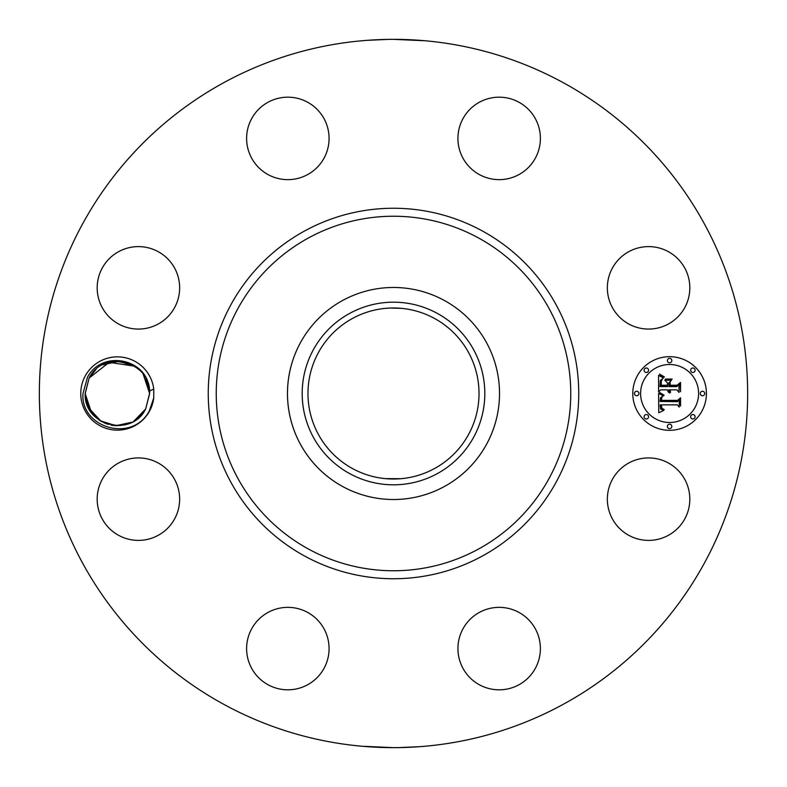 <?xml version="1.0" encoding="UTF-8"?>
<svg xmlns="http://www.w3.org/2000/svg" width="787" height="787" viewBox="0 0 787 787"><rect width="100%" height="100%" fill="white"/><g stroke="black" fill="none" stroke-linecap="round" stroke-linejoin="round"><path stroke-width="1.18" d="M397.819 478.909L389.506 478.929M400.977 478.693L385.423 478.634M434.503 318.45A85.517 85.517 0 0 1 468.55 434.503A85.517 85.517 0 0 1 352.497 468.55A85.517 85.517 0 0 1 318.45 352.497A85.517 85.517 0 0 1 434.503 318.45M349.723 313.364A91.312 91.312 0 0 0 313.364 437.277A91.312 91.312 0 0 0 437.277 473.636A91.312 91.312 0 0 0 473.636 349.723A91.312 91.312 0 0 0 349.723 313.364M389.181 308.091L397.494 308.071M385.876 308.317L389.585 308.071M389.958 308.051L401.577 308.366M444.33 486.543A106.029 106.029 0 0 1 300.457 342.67A106.029 106.029 0 0 1 444.33 300.457A106.029 106.029 0 0 1 486.543 444.33A106.029 106.029 0 0 1 287.471 393.5A106.029 106.029 0 0 1 444.33 300.457A106.029 106.029 0 0 1 444.33 486.543M223.715 704.296A354.15 354.15 0 0 1 82.704 223.715A354.15 354.15 0 0 1 563.285 82.704A354.15 354.15 0 0 1 704.296 563.285A354.15 354.15 0 0 1 223.715 704.296M85.252 375.94A36.625 36.625 0 0 1 153.75 388.985L149.52 391.09A32.208 32.208 0 0 0 149.107 387.843C146.225 358.597 102.035 349.556 87.534 377.18L82.999 393.402C80.136 427.744 132.403 443.435 149.294 410.932L153.75 398.015A36.625 36.625 0 0 1 99.831 425.649A36.625 36.625 0 0 1 85.252 375.94M153.75 388.985L153.75 398.015M684.769 518.928A41.229 41.229 0 0 1 628.823 535.347A41.229 41.229 0 0 1 612.404 479.391A41.229 41.229 0 0 1 668.35 462.972A41.229 41.229 0 0 1 684.769 518.928M487.556 609.02A41.229 41.229 0 0 1 538.721 636.978A41.229 41.229 0 0 1 510.773 688.153A41.229 41.229 0 0 1 459.598 660.195A41.229 41.229 0 0 1 487.556 609.02M307.609 612.404A41.229 41.229 0 0 1 324.028 668.35A41.229 41.229 0 0 1 268.072 684.769A41.229 41.229 0 0 1 251.653 628.823A41.229 41.229 0 0 1 307.609 612.404M177.98 487.556A41.229 41.229 0 0 1 150.022 538.721A41.229 41.229 0 0 1 98.847 510.773A41.229 41.229 0 0 1 126.805 459.598A41.229 41.229 0 0 1 177.98 487.556M174.596 307.609A41.229 41.229 0 0 1 118.65 324.028A41.229 41.229 0 0 1 102.231 268.072A41.229 41.229 0 0 1 158.177 251.653A41.229 41.229 0 0 1 174.596 307.609M299.444 177.98A41.229 41.229 0 0 1 248.279 150.022A41.229 41.229 0 0 1 276.227 98.847A41.229 41.229 0 0 1 327.402 126.805A41.229 41.229 0 0 1 299.444 177.98M479.391 174.596A41.229 41.229 0 0 1 462.972 118.65A41.229 41.229 0 0 1 518.928 102.231A41.229 41.229 0 0 1 535.347 158.177A41.229 41.229 0 0 1 479.391 174.596M609.02 299.444A41.229 41.229 0 0 1 636.978 248.279A41.229 41.229 0 0 1 688.153 276.227A41.229 41.229 0 0 1 660.195 327.402A41.229 41.229 0 0 1 609.02 299.444M669.609 430.312A36.812 36.812 0 0 1 632.787 393.5A36.812 36.812 0 0 1 669.609 356.688A36.812 36.812 0 0 1 706.421 393.5A36.812 36.812 0 0 1 669.609 430.312M393.451 39.35L423.613 40.698M418.507 40.235L423.327 40.609M367.076 40.334L388.63 39.38M393.549 747.65L363.387 746.302M368.493 746.765L363.673 746.391M419.924 746.666L398.37 747.62M149.52 391.09L149.609 393.303L145.664 408.945L149.609 393.697L149.107 387.843M96.162 369.27L89.128 378.055C102.763 349.251 151.114 360.948 149.609 393.303L145.664 408.945L138.787 417.592L145.664 408.945C132.029 437.749 83.678 426.052 85.183 393.697L89.128 378.055L85.183 393.697C83.668 426.052 132.029 437.749 145.664 408.945L149.609 393.303C151.124 360.948 102.763 349.251 89.128 378.055C102.763 349.251 151.114 360.948 149.609 393.303L145.664 408.945L138.787 417.592L145.664 408.945C132.029 437.749 83.668 426.052 85.183 393.697L89.128 378.055L85.183 393.303L89.128 378.055L96.004 369.408L89.128 378.055L85.183 393.697C83.668 426.052 132.029 437.749 145.664 408.945L149.609 393.303C151.124 360.948 102.763 349.251 89.128 378.055L85.183 393.303L89.128 378.055C102.763 349.251 151.124 360.948 149.609 393.303L145.664 408.945C132.029 437.749 83.668 426.052 85.183 393.697L89.128 378.055L85.183 393.697C83.668 426.052 132.029 437.749 145.664 408.945L149.609 393.303C151.124 360.948 102.763 349.251 89.128 378.055L85.183 393.303L89.128 378.055C102.763 349.251 151.114 360.948 149.609 393.303L145.664 408.945L138.63 417.73L145.664 408.945C132.029 437.749 83.668 426.052 85.183 393.697L89.128 378.055L96.004 369.408L89.128 378.055C102.763 349.251 151.114 360.948 149.609 393.303L145.664 408.945C132.029 437.749 83.668 426.052 85.183 393.697L89.128 378.055C102.763 349.251 151.114 360.948 149.609 393.303L145.664 408.945C132.029 437.749 83.668 426.052 85.183 393.697L89.128 378.055C102.841 349.064 151.517 361.154 149.609 393.697L145.664 408.945L133.82 421.212L138.473 417.858M87.052 404.321L85.183 393.559L91.479 412.624L85.183 393.569L91.479 412.624L85.183 393.569L89.502 409.604L100.962 421.202L88.459 407.646M99.772 420.465L105.556 423.455M110.937 425.059L117.656 425.708M124.572 424.901L128.881 423.593L124.582 424.901M669.609 364.499A29.001 29.001 0 0 1 698.61 393.5A29.001 29.001 0 0 1 669.609 422.501A29.001 29.001 0 0 1 640.598 393.5A29.001 29.001 0 0 1 669.609 364.499M636.693 391.267A2.233 2.233 0 0 1 638.926 393.5A2.233 2.233 0 0 1 636.693 395.733A2.233 2.233 0 0 1 634.46 393.5A2.233 2.233 0 0 1 636.693 391.267M669.609 358.36A2.233 2.233 0 0 1 671.832 360.594A2.233 2.233 0 0 1 669.609 362.817A2.233 2.233 0 0 1 667.376 360.594A2.233 2.233 0 0 1 669.609 358.36M646.334 368.001A2.233 2.233 0 0 1 648.567 370.234A2.233 2.233 0 0 1 646.334 372.458A2.233 2.233 0 0 1 644.1 370.234A2.233 2.233 0 0 1 646.334 368.001M702.516 391.267A2.233 2.233 0 0 1 704.749 393.5A2.233 2.233 0 0 1 702.516 395.733A2.233 2.233 0 0 1 700.282 393.5A2.233 2.233 0 0 1 702.516 391.267M692.875 368.001A2.233 2.233 0 0 1 695.108 370.234A2.233 2.233 0 0 1 692.875 372.458A2.233 2.233 0 0 1 690.642 370.234A2.233 2.233 0 0 1 692.875 368.001M669.609 428.64A2.233 2.233 0 0 1 667.376 426.406A2.233 2.233 0 0 1 669.609 424.183A2.233 2.233 0 0 1 671.832 426.406A2.233 2.233 0 0 1 669.609 428.64M646.334 418.999A2.233 2.233 0 0 1 644.1 416.766A2.233 2.233 0 0 1 646.334 414.542A2.233 2.233 0 0 1 648.567 416.766A2.233 2.233 0 0 1 646.334 418.999M692.875 418.999A2.233 2.233 0 0 1 690.642 416.766A2.233 2.233 0 0 1 692.875 414.542A2.233 2.233 0 0 1 695.108 416.766A2.233 2.233 0 0 1 692.875 418.999M92.797 414.296L99.536 420.307M105.34 423.367L108.272 424.39M110.81 425.029L120.519 425.56M127.297 424.154L130.327 423.003M136.672 419.314L139.781 416.657M140.962 415.467L145.418 409.378M85.881 400.16L87.327 405.059M89.531 409.663L100.903 421.173M111.547 425.177L114.036 425.541M124.061 425.01L128.92 423.583M133.534 421.379L138.443 417.887M658.591 393.49L663.471 395.822L660.549 397.573L660.037 401.468L677.479 401.665L679.23 399.766L679.23 407.115L677.351 404.862L661.346 404.862L661.857 408.217L664.267 409.614L661.503 408.463L660.923 405.039L660.136 404.862L660.578 409.004L663.736 410.43L658.749 412.762L658.591 393.49M659.604 392.477L664.159 395.222L660.342 393.549L659.604 392.477M662.113 396.766L661.346 400.357L677.528 400.376L680.548 397.819L680.548 406.033L680.116 398.704L677.656 400.858L660.893 400.858L661.08 397.917L662.113 396.766M658.591 392.005L658.591 375.31L663.421 377.947L660.352 380.514L659.929 386.624L667.455 386.624L667.455 385.64L660.814 385.64L661.021 380.819L662.457 378.94L661.336 381.065L661.247 385.237L667.455 385.237L667.455 382.807L664.74 380.229L671.478 380.229L668.802 382.935L668.802 386.624L676.918 386.624L679.004 384.558L679.004 392.457L676.918 389.84L669.993 389.84L670.593 392.31L669.56 389.84L668.802 389.84L669.737 393.018L668.124 391.867L667.455 389.84L660.667 389.84L658.591 392.005M659.575 374.091L664.494 376.983L661.769 376.275L659.575 374.091M665.3 379.059L672.246 379.059L665.3 379.059M670.16 381.941L670.16 385.237L677.046 385.237L680.548 382.403L680.548 391.719L680.116 383.308L677.233 385.64L669.727 385.64L670.16 381.941M146.057 378.803L149.609 393.431L143.185 374.189M107.317 362.905L102.772 364.794L118.807 361.322L134.4 366.142L118.807 361.322L102.772 364.794L107.317 362.905L102.772 364.794L118.807 361.322L134.4 366.142L130.229 363.958M101.464 421.498L116.604 425.698L132.019 422.206L115.984 425.678L100.392 420.858L115.984 425.678L132.019 422.206L115.984 425.678L100.392 420.858L115.984 425.678L132.019 422.206L116.476 425.698L101.228 421.36M143.313 374.376L149.609 393.431L143.303 374.366M134.311 366.083L130.367 364.017M111.331 425.137L115.03 425.629M91.479 412.624L85.183 393.569L91.43 412.565M127.474 424.095L132.019 422.206L127.474 424.095M143.362 374.435L149.609 393.431L143.342 374.415M96.004 369.408L89.128 378.055C102.763 349.251 151.124 360.948 149.609 393.303L145.664 408.945C132.029 437.749 83.668 426.052 85.183 393.697L89.128 378.055L85.183 393.697C83.668 426.052 132.029 437.749 145.664 408.945L138.787 417.592L145.664 408.945L149.609 393.303C151.124 360.948 102.763 349.251 89.128 378.055L96.004 369.408L89.128 378.055C102.763 349.251 151.124 360.948 149.609 393.303L145.664 408.945C132.029 437.749 83.668 426.052 85.183 393.697L89.128 378.055L85.183 393.697C83.668 426.052 132.029 437.749 145.664 408.945L138.787 417.592L145.664 408.945L149.609 393.303C151.114 360.948 102.763 349.251 89.128 378.055L109.196 362.345L134.4 366.142L118.807 361.322L102.772 364.794L117.115 361.292L131.439 364.509M100.5 420.927L116.053 425.688L132.019 422.206L115.984 425.678L100.392 420.858L115.984 425.678L132.019 422.206L115.984 425.678L100.392 420.858M149.609 393.431L143.273 374.317M149.609 393.697L145.664 408.945L149.609 393.303C151.124 360.948 102.763 349.251 89.128 378.055L85.183 393.697C83.668 426.052 132.029 437.749 145.664 408.945M308.514 549.06A177.262 177.262 0 0 1 237.94 308.514A177.262 177.262 0 0 1 478.486 237.94A177.262 177.262 0 0 1 549.06 478.486A177.262 177.262 0 0 1 308.514 549.06M304.687 556.065A185.24 185.24 0 0 1 230.935 304.687A185.24 185.24 0 0 1 482.313 230.935A185.24 185.24 0 0 1 556.065 482.313A185.24 185.24 0 0 1 304.687 556.065"/></g></svg>
